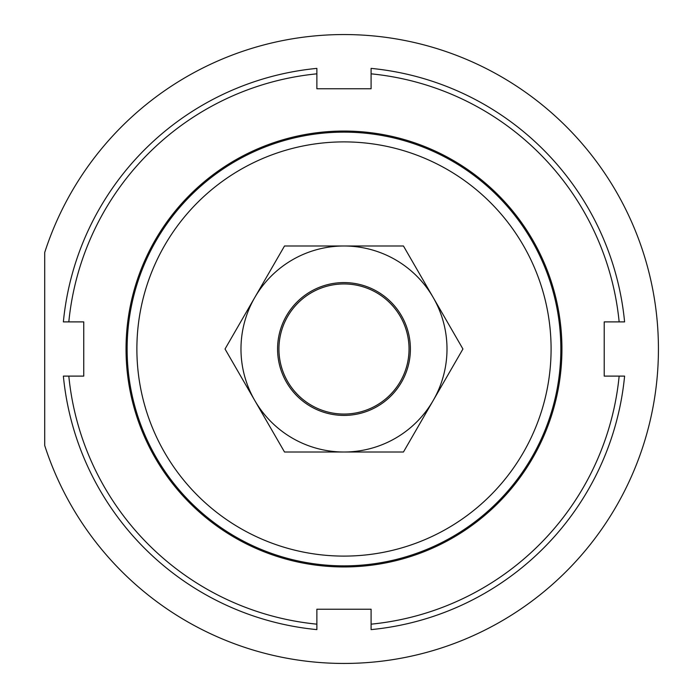 <?xml version="1.0" encoding="UTF-8"?>
<svg xmlns="http://www.w3.org/2000/svg" width="698" height="698" viewBox="0 0 698 698"><rect width="100%" height="100%" fill="white"/><g stroke="black" fill="none" stroke-linecap="round" stroke-linejoin="round"><path stroke-width="1.05" d="M278.93 349A65.062 65.062 0 0 0 376.51 405.346A65.062 65.062 0 0 0 376.51 292.654A65.062 65.062 0 0 0 278.93 349M561.934 349A217.951 217.951 0 0 1 235.008 537.748A217.951 217.951 0 0 1 235.008 160.252A217.951 217.951 0 0 1 561.934 349M63.37 376.109A281.922 281.922 0 0 0 316.875 629.613L316.875 624.169A276.495 276.495 0 0 1 68.814 376.109L63.37 376.109M68.814 376.109L83.751 376.109L83.751 321.891L68.814 321.891A276.495 276.495 0 0 1 316.875 73.831L316.875 88.768L371.092 88.768L371.092 73.831A276.495 276.495 0 0 1 619.152 321.891L604.215 321.891L604.215 376.109L619.152 376.109A276.495 276.495 0 0 1 371.092 624.169L371.092 609.232L316.875 609.232L316.875 624.169M371.092 624.169L371.092 629.613A281.922 281.922 0 0 0 624.597 376.109L619.152 376.109M619.152 321.891L624.597 321.891A281.922 281.922 0 0 0 371.092 68.387L371.092 73.831M316.875 73.831L316.875 68.387A281.922 281.922 0 0 0 63.37 321.891L68.814 321.891M462.931 349L433.196 400.504A103.007 103.007 0 0 0 433.196 297.496L462.931 349M254.779 297.496A103.007 103.007 0 0 0 254.779 400.504L225.035 349L284.514 245.993L343.983 245.993A103.007 103.007 0 0 0 254.779 297.496M410.398 349A66.415 66.415 0 0 0 310.776 291.485A66.415 66.415 0 0 0 310.776 406.515A66.415 66.415 0 0 0 410.398 349M254.779 400.504A103.007 103.007 0 0 0 433.196 400.504L403.453 452.007L284.514 452.007L254.779 400.504M433.196 297.496A103.007 103.007 0 0 0 343.983 245.993L403.453 245.993L433.196 297.496M44.716 445.525A314.449 314.449 0 0 0 528.63 603.526A314.449 314.449 0 0 0 528.63 94.474A314.449 314.449 0 0 0 44.716 252.475L44.716 445.525M560.843 349A216.86 216.86 0 0 0 343.983 132.14A216.86 216.86 0 0 0 127.123 349A216.86 216.86 0 0 0 343.983 565.86A216.86 216.86 0 0 0 560.843 349M551.088 349A207.105 207.105 0 0 1 240.435 528.36A207.105 207.105 0 0 1 240.435 169.64A207.105 207.105 0 0 1 551.088 349"/></g></svg>
